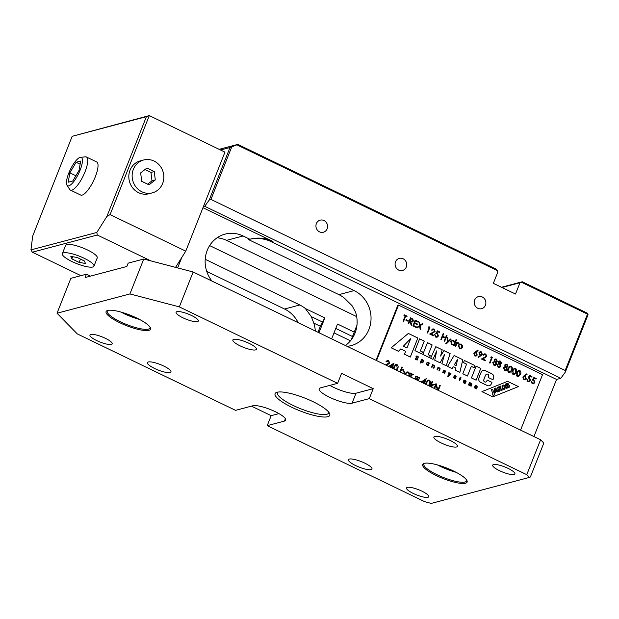 <?xml version="1.0" encoding="UTF-8"?>
<svg xmlns="http://www.w3.org/2000/svg" width="619" height="619" viewBox="0 0 619 619"><rect width="100%" height="100%" fill="white"/><g stroke="black" fill="none" stroke-linecap="round" stroke-linejoin="round"><path stroke-width="0.93" d="M430.12 386.426L432.07 381.513L432.565 381.753L431.203 385.196L433.726 384.353L434.445 384.701L431.513 385.683L432.286 387.471M431.575 387.13L430.979 385.761L430.615 386.666M423.868 383.409L421.361 381.846L426.212 378.681L424.719 382.759L425.361 383.068L425.121 383.664L424.371 383.648M415.891 376.004L419.581 377.791L419.373 378.31L415.682 376.53L415.891 376.004M405.313 374.449L405.484 373.234L406.962 371.903L408.47 372.065L409.77 373.721L410.08 372.932L410.575 373.172L409.314 376.375M393.452 368.723L393.924 366.734L395.827 364.452L396.988 364.568C398.249 365.628 398.481 366.959 397.684 368.553L396.655 370.263M385.598 364.924L389.103 362.873L388.368 361.117L386.055 361.597L387.37 360.39L388.631 360.529L389.622 363.067L386.256 365.241L387.672 364.614M529.686 375.369L531.953 376.468L531.721 377.064L529.833 376.159L528.928 377.544L529.624 377.745L530.615 380.492L529.26 381.776L527.875 381.606L526.831 379.153L528.139 381.025L529.144 381.134L530.127 380.228L529.299 378.294L527.961 378.008L529.686 375.369L531.953 376.468M517.314 376.507C516.068 375.447 515.851 374.124 516.672 372.553L518.567 370.27L519.736 370.386C520.997 371.454 521.229 372.777 520.432 374.371L518.505 376.623L517.314 376.507M508.787 372.39C507.549 371.33 507.332 370.007 508.145 368.437L510.048 366.154L511.209 366.27C512.47 367.338 512.702 368.661 511.913 370.255L509.979 372.506L508.787 372.39M501.583 363.423L500.314 364.258L500.779 366.324L499.548 367.454L498.156 367.253L496.995 364.552L498.721 363.485L498.396 361.86L499.378 361.016L500.609 361.156L501.583 363.423L500.701 364.204M490.735 357.271L491.3 356.838L492.322 357.333L490.016 363.144L489.521 362.904L491.587 357.689L490.735 357.271M480.019 351.724L481.327 351.863L482.333 354.486L478.309 357.674L478.03 357.186L480.506 355.569L479.903 355.329L478.889 352.791L480.042 351.724L481.358 351.855L482.371 354.478L478.309 357.658M459.406 344.048L461.225 344.087L462.486 345.534L462.447 347.313L460.954 348.667L459.484 348.489L458.253 345.286L459.755 343.924M456.017 339.614L456.513 339.854L454.153 345.828L453.657 345.588L453.944 344.853L451.971 344.86L450.733 341.626L452.218 340.303L453.727 340.465L455.011 342.152L456.017 339.614M440.867 339.413L443.173 333.595L443.668 333.834L442.724 336.218L445.564 337.595L446.508 335.204L447.011 335.444L444.705 341.262L444.21 341.023L445.332 338.191L442.484 336.813L441.362 339.653L440.867 339.413M433.842 329.618L431.528 330.097L432.836 328.89L434.097 329.037L435.087 331.567L431.141 333.997L433.718 335.243L433.486 335.846L429.718 334.028L434.577 331.374L433.842 329.618M419.527 325.571L418.916 321.88L419.489 322.159L419.999 325.238L422.39 323.559L422.963 323.83L420.1 325.842L420.734 329.687L420.162 329.409L419.628 326.174L417.113 327.938L416.541 327.66L419.527 325.571M408.2 323.629L410.498 317.81L412.834 319.033L413.36 321.052L412.393 321.981L410.776 321.679L411.751 325.346L411.132 325.052L409.755 321.184L408.695 323.869L408.2 323.629M405.151 315.938L403.944 315.357L404.176 314.762L407.093 316.17L406.853 316.766L405.646 316.177L403.58 321.4L403.085 321.16L405.151 315.938M454.501 375.555L455.298 375.571L454.238 375.663L453.944 376.453L455.507 377.876L454.686 378.077L453.92 377.219M454.64 375.996L456.335 376.809M454.47 376.066L455.917 377.636L455.839 378.24L454.57 378.511L453.495 377.288M431.598 367.168L432.604 364.614L434.546 365.682L433.904 368.29L433.509 368.096L434.244 366.1L432.836 365.218L431.992 367.361L431.598 367.168M437.416 369.984L437.022 369.791L438.035 367.237L439.699 368.042L440.117 368.932L439.335 370.905L438.941 370.719L439.676 368.723L438.267 367.841L437.416 369.984L438.237 367.848M450.756 373.559L451.042 373.891L449.146 375.779L447.808 376.445L447.761 375.926L448.821 375.485L448.798 372.777L449.224 372.793L449.247 375.068L450.779 373.543L451.073 373.876L448.566 376.313M463.863 382.999L463.244 382.178L463.724 380.662L464.304 380.167L465.48 380.492L466.107 381.312L465.743 382.511L463.832 381.59L463.685 382.14L465.248 383.176L465.086 383.594L463.863 382.999M476.429 388.577L475.253 388.005L476.429 388.577L476.259 388.987L475.044 388.399L474.487 387.115L475.485 385.567L476.986 386.163L476.924 387.912L475.005 386.983L475.253 388.005L475.005 386.983M471.438 377.93L476.104 366.146L480.777 368.406L476.112 380.19L471.438 377.93M447.568 366.402L454.098 355.523L462.826 359.74L459.878 372.352L455.205 370.092L455.669 367.98L453.17 366.773L452.087 368.584L447.568 366.402M428.255 354.733L430.282 355.716L429.501 357.681L422.8 354.439L427.466 342.663L432.139 344.915L428.216 354.749L430.282 355.716M398.443 351.313L391.193 347.808L408.347 333.424L417.848 338.013L410.32 357.039L404.486 354.23L405.638 351.321L400.725 348.946L398.443 351.313L400.725 348.946M520.579 430.112L542.538 374.65L398.497 305.09L376.538 360.552M420.394 350.942L422.413 351.917L421.64 353.882L414.939 350.648L419.605 338.864L424.278 341.123L420.355 350.95L422.413 351.917M430.662 358.239L435.791 346.686L442.183 349.766L440.635 356.033L443.9 350.594L450.137 353.604L446.245 365.767L441.881 363.663L444.535 354.61L440.171 362.835L434.716 360.196L436.743 350.849L432.998 359.368L430.662 358.239M462.795 373.76L466.618 364.104L463.499 362.595L464.343 360.467L474.943 365.589L474.1 367.717L471.291 366.363L467.469 376.019L462.795 373.76M486.751 374.085A1.664 1.548 75.2 0 0 485.814 374.843A1.664 1.548 75.2 0 1 486.712 374.1A1.664 1.548 75.2 0 0 486.712 374.1L486.751 374.085A1.664 1.548 75.2 0 1 488.662 376.22A25.333 23.507 75.2 0 1 488.275 377.489L492.979 379.757A108.573 100.735 75.2 0 0 493.606 378.085A3.257 3.025 75.2 0 0 492.035 373.922A108.573 100.735 75.2 0 0 485.048 370.549A3.257 3.025 75.2 0 0 481.218 372.104A108.573 100.735 75.2 0 0 478.874 378.039A3.257 3.025 75.2 0 0 480.437 382.194A108.573 100.735 75.2 0 0 487.424 385.567A3.257 3.025 75.2 0 0 491.254 384.02A108.573 100.735 75.2 0 0 491.943 382.38L487.238 380.105A25.333 23.507 75.2 0 1 486.658 381.281A1.664 1.548 75.2 0 1 483.81 379.904A25.333 23.507 75.2 0 1 485.814 374.843A25.333 23.507 75.2 0 0 483.779 379.911A1.664 1.548 75.2 0 0 485.714 382.039L485.691 382.047M471.477 383.385L471.895 384.275L471.113 386.256L470.719 386.063L471.252 383.772L470.842 383.579L469.991 385.714L469.597 385.521L470.448 383.385L469.728 383.037L468.877 385.173L468.482 384.987L469.496 382.426L471.748 383.648M459.615 380.7L459.221 380.515L459.948 377.822L460.946 377.35L460.907 378.286L459.615 380.7L460.466 378.565M445.084 371.624L444.318 370.766L443.498 370.967L445.061 372.39L444.488 373.288L442.709 372.414L443.057 371.973L443.823 372.831L444.62 372.7L443.088 371.207L443.661 370.309L445.216 370.82L445.51 371.555L445.084 371.624M420.572 363.043L420.889 362.247L422.878 362.688L423.558 361.264L423.334 360.25L421.585 359.291L420.177 362.858L420.572 363.043M427.93 365.419L426.251 364.459L427.095 362.332L429.331 363.036L428.193 365.775L427.93 365.419M418.196 357.31L417.252 356.498L416.347 356.668L417.786 358.625L417.206 360.096L415.101 359.105L415.388 358.672L416.811 359.701L417.415 359.26L415.898 356.954L416.262 356.01L417.732 356.235L418.552 357.07L418.196 357.31M481.93 391.634L507.588 381.358L518.436 386.596L492.786 396.872L481.93 391.634M405.909 320.216L406.149 319.621L408.277 320.65L408.037 321.246L405.909 320.216M412.881 325.896L415.187 320.077L418.312 321.586L418.073 322.182L415.45 320.913L414.738 322.708L417.368 323.977L417.129 324.573L414.506 323.304L413.616 325.54L416.247 326.809L416.007 327.405L412.881 325.896M428.379 327.157L428.936 326.716L429.957 327.211L427.659 333.03L427.164 332.79L429.23 327.567L428.379 327.157M437.494 330.848L439.761 331.946L439.529 332.542L437.641 331.629L436.735 333.022L437.432 333.223L438.422 335.962L437.068 337.254L435.683 337.084L434.639 334.624L435.946 336.496L436.952 336.604L437.935 335.707L437.107 333.773L435.768 333.486L437.494 330.848L439.761 331.946M447.336 342.106L447.243 337.425L447.777 337.68L447.854 341.603L450.539 339.019L451.073 339.274L446.284 343.893L445.75 343.63L447.336 342.106M458.045 343.174L456.876 343.7L455.646 346.547L455.143 346.307L456.83 342.052L457.325 342.292L457.077 342.918L458.718 343.05L457.549 343.15M456.822 342.075L457.294 342.299L457.046 342.926L458.718 343.05M475.113 352.002L477.822 350.145L478.077 350.648L475.686 352.296L476.282 352.513L477.241 355.027L476.081 356.111L474.804 355.979L473.829 353.395L475.113 352.002M485.544 354.586L483.23 355.074L484.545 353.859L485.807 354.006L486.797 356.544L482.851 358.974L485.428 360.219L485.188 360.815L481.427 358.997L486.279 356.351L485.544 354.586M497.328 361.364L496.059 362.2L496.515 364.266L495.285 365.396L493.892 365.195L492.732 362.494L494.457 361.426L494.132 359.801L495.115 358.958L496.353 359.097L497.328 361.364L496.438 362.146M505.754 364.104L506.969 364.251L507.944 366.518L506.675 367.353L507.139 369.419L506.241 370.425L504.547 370.34L503.386 367.64L505.112 366.572L504.787 364.947L505.769 364.104L507 364.243L507.975 366.51L506.713 367.346L507.17 369.411L505.94 370.541M507.093 367.291L506.675 367.353M513.05 374.449C511.805 373.389 511.596 372.065 512.408 370.495L514.312 368.212L515.472 368.328C516.733 369.396 516.966 370.719 516.169 372.313L514.242 374.565L513.05 374.449M524.123 375.671L526.831 373.814L527.086 374.317L524.695 375.957L525.291 376.182L526.251 378.696L525.09 379.78L523.813 379.648L522.838 377.064L524.123 375.671M533.942 377.428L536.216 378.526L535.984 379.122L534.096 378.217L533.191 379.602L533.888 379.803L534.878 382.55L533.524 383.834L532.139 383.664L531.094 381.211L532.402 383.084L533.408 383.192L534.39 382.287L533.563 380.352L532.224 380.066L533.942 377.428L536.216 378.526M391.556 367.802L389.042 366.239L394.001 363.121L392.407 367.152L393.042 367.462L392.81 368.057L392.051 368.042M399.936 371.849L401.886 366.935L402.381 367.175L401.398 369.659L401.909 369.458M401.87 366.951L402.35 367.183L401.36 369.667L403.379 369.613L404.617 372.839L403.928 373.783M410.304 376.855L411.573 373.652L412.068 373.891L411.821 374.518L413.461 374.65L412.293 374.75M411.565 373.675L412.037 373.907L411.79 374.526L413.461 374.65M412.788 374.774L411.62 375.3L410.954 376.716M415.21 377.722L418.901 379.501L418.699 380.027L415.001 378.24L415.21 377.722M425.771 384.329L426.243 382.341L428.139 380.058L429.307 380.174C430.569 381.234 430.801 382.565 430.004 384.159L428.975 385.877L430.004 384.159M434.097 388.345L435.985 383.579L437.943 389.978L439.753 385.397L440.248 385.637L438.36 390.403M437.409 389.947L435.993 385.072L434.6 388.593M507.116 385.374L506.706 385.536L506.319 384.515L506.729 384.345A0.549 0.511 75.2 0 1 507.41 384.701A0.549 0.511 75.2 0 1 507.116 385.374L506.706 385.536M508.222 385.111A1.029 0.952 75.2 0 0 507.17 383.416L505.096 384.244L506.644 388.306L508.803 387.44A1.199 1.114 75.2 0 0 508.222 385.111M507.843 387.161L507.394 387.347L506.969 386.217L507.41 386.039A0.604 0.557 75.2 0 1 508.153 386.426A0.604 0.557 75.2 0 1 507.843 387.161L507.394 387.339M533.934 436.565L556.551 379.439L271.633 241.836A37.217 34.532 75.2 0 0 249.039 239.452M271.633 241.836L272.956 241.487A37.217 34.532 75.2 0 0 250.107 239.166A37.217 34.532 75.2 0 0 249.844 239.236L248.521 239.584L354.145 290.597A29.403 27.282 -104.8 0 1 370.998 319.969A29.403 27.282 -104.8 0 1 351.143 345.619A29.403 27.282 -104.8 0 1 347.12 346.338M398.497 305.09L397.831 305.26L376.043 360.312M206.746 271.439L284.562 309.02A29.403 27.282 -104.8 0 1 298.188 322.716M150.912 260.909L97.284 235.003L32.335 252.196L80.919 275.656M93.949 266.193L97.237 257.883A16.999 3.946 -158.4 0 0 82.884 247.956A16.999 3.946 -158.4 0 0 65.622 245.372L62.333 253.682A16.999 3.946 -158.4 0 0 72.013 261.558A16.999 3.946 -158.4 0 0 93.949 266.193A16.999 3.946 -158.4 0 0 84.269 258.316A16.999 3.946 -158.4 0 0 62.333 253.682M72.183 136.312L32.699 236.04L30.95 249.89L96.819 232.458L106.917 216.395L146.401 116.666L72.183 136.312L149.303 115.591L224.968 152.135L185.762 251.152L181.754 257.527L177.638 267.919M146.401 116.666L149.303 115.591L110.097 214.607L185.762 251.152M143.631 159.996L140.32 160.87A16.999 15.777 75.2 0 0 130.029 170.233A16.999 15.777 75.2 0 0 132.822 188.075A16.999 15.777 75.2 0 0 149.017 193.739L152.336 192.857A16.999 15.777 75.2 0 0 162.627 183.495A16.999 15.777 75.2 0 0 159.826 165.652A16.999 15.777 75.2 0 0 143.631 159.996A16.999 15.777 75.2 0 0 133.34 169.358A16.999 15.777 75.2 0 0 136.141 187.201A16.999 15.777 75.2 0 0 152.336 192.857M70.411 190.095L80.702 195.062A18.377 5.362 -64.2 0 0 95.318 176.755A18.377 5.362 -64.2 0 0 96.688 161.961L86.397 156.994A18.377 5.362 115.8 0 1 85.035 171.788A18.377 5.362 115.8 0 1 70.411 190.095A18.377 5.362 115.8 0 1 69.684 189.422L66.991 185.22A15.723 4.588 -64.2 0 0 80.122 170.132A15.723 4.588 -64.2 0 0 80.455 157.342A15.723 4.588 -64.2 0 0 70.311 169.637A15.723 4.588 -64.2 0 0 66.991 185.22M501.491 287.262L522.281 281.753L587.493 313.253L587.501 314.143L521.33 282.187L519.991 282.728L515.511 294.033L493.351 283.332L497.831 272.027L497.274 270.573L236.891 144.823L231.738 146.881L210.94 199.403L565.186 370.487L587.501 314.143L588.05 314.707L565.348 372.05L560.853 378.294L204.703 206.297L203.38 206.645M204.703 206.297L209.199 200.053L229.989 147.531L220.588 150.015M181.754 257.527L175.564 267.369M315.311 330.979A29.403 27.282 75.2 0 0 313.771 323.087L311.287 316.603L305.376 308.533A29.403 27.282 75.2 0 0 299.805 304.981L205.206 259.299M217.23 237.704L220.379 238.253A29.403 27.282 -104.8 0 1 226.515 240.358L338.903 294.636A29.403 27.282 -104.8 0 1 344.474 298.18L352.149 305.786L355.523 312.038A29.403 27.282 -104.8 0 1 355.027 333.107A29.403 27.282 -104.8 0 1 345.371 345.503M305.376 308.533L324.843 317.934L318.978 332.751M317.98 332.271L320.363 326.267A9.192 2.685 115.8 0 1 322.453 321.996L324.843 317.934M331.645 338.872L337.51 324.047L354.23 332.124M249.844 239.236L243.081 235.971A29.403 27.282 75.2 0 0 225.03 234.137A29.403 27.282 75.2 0 0 211.961 281.065M356.954 325.238L351.105 340.009M209.632 245.596L356.668 316.603M560.853 378.294L556.551 379.439M543.815 443.072L530.39 476.978L529.438 477.411L526.769 474.68L540.596 439.776L543.815 443.072M129.928 293.932L143.747 259.028L128.172 263.145L126.856 266.472L85.113 277.529L86.428 274.202L70.852 278.326L57.033 313.229L129.928 293.932L179.332 306.885L337.618 383.331L320.387 387.896A18.377 4.271 -158.4 0 0 319.133 388.771A18.377 4.271 -158.4 0 0 332.07 398.435A18.377 4.271 -158.4 0 0 352.049 403.186L369.272 398.621L526.769 474.68M90.405 276.12L86.428 274.202M403.139 258.773A6.252 5.795 75.2 0 0 399.309 258.378A6.252 5.795 75.2 0 0 395.301 265.907A6.252 5.795 75.2 0 0 402.505 270.464A6.252 5.795 75.2 0 0 406.722 265.009A6.252 5.795 75.2 0 0 403.139 258.773M324 220.55A6.252 5.795 75.2 0 0 320.162 220.155A6.252 5.795 75.2 0 0 316.154 227.684A6.252 5.795 75.2 0 0 323.358 232.241A6.252 5.795 75.2 0 0 327.583 226.786A6.252 5.795 75.2 0 0 324 220.55M482.286 296.988A6.252 5.795 75.2 0 0 478.448 296.602A6.252 5.795 75.2 0 0 474.448 304.13A6.252 5.795 75.2 0 0 481.652 308.68A6.252 5.795 75.2 0 0 485.869 303.233A6.252 5.795 75.2 0 0 482.286 296.988M143.747 259.028L193.151 271.981L540.596 439.776M251.453 406.141L271.176 415.666L267.222 425.64L424.719 501.7L431.234 503.409L529.438 477.411M57.033 313.229L77.282 333.904L235.568 410.351L252.8 405.785A18.377 4.271 -158.4 0 1 272.77 410.536A18.377 4.271 -158.4 0 1 285.715 420.2A18.377 4.271 -158.4 0 1 284.454 421.075L267.222 425.64M119.691 322.677A23.893 5.548 21.6 0 1 107.219 310.622A23.893 5.548 21.6 0 1 130.346 315.241A23.893 5.548 21.6 0 1 150.363 327.706A23.893 5.548 21.6 0 1 142.014 330.175A23.893 5.548 21.6 0 1 119.691 322.677M436.263 475.562A23.893 5.548 21.6 0 1 423.798 463.515A23.893 5.548 21.6 0 1 446.926 468.126A23.893 5.548 21.6 0 1 466.943 480.592A23.893 5.548 21.6 0 1 458.594 483.068A23.893 5.548 21.6 0 1 436.263 475.562M450.253 440.504A12.682 2.948 -158.4 0 0 433.888 437.045A12.682 2.948 -158.4 0 0 444.589 444.45A12.682 2.948 -158.4 0 0 457.464 446.376A12.682 2.948 -158.4 0 0 450.253 440.504M249.225 343.413A12.682 2.948 -158.4 0 0 232.86 339.963A12.682 2.948 -158.4 0 0 243.569 347.367A12.682 2.948 -158.4 0 0 256.444 349.294A12.682 2.948 -158.4 0 0 249.225 343.413M163.741 366.046A12.682 2.948 -158.4 0 0 147.376 362.587A12.682 2.948 -158.4 0 0 158.085 370A12.682 2.948 -158.4 0 0 170.96 371.926A12.682 2.948 -158.4 0 0 163.741 366.046M364.761 463.136A12.682 2.948 -158.4 0 0 348.404 459.677A12.682 2.948 -158.4 0 0 359.105 467.082A12.682 2.948 -158.4 0 0 371.98 469.009A12.682 2.948 -158.4 0 0 364.761 463.136M291.82 407.294A29.403 6.824 21.6 0 1 276.469 392.461A29.403 6.824 21.6 0 1 304.935 398.133A29.403 6.824 21.6 0 1 329.571 413.484A29.403 6.824 21.6 0 1 319.296 416.525A29.403 6.824 21.6 0 1 291.82 407.294M413.33 493.475A11.947 2.77 21.6 0 1 406.528 487.934A11.947 2.77 21.6 0 1 418.661 489.753A11.947 2.77 21.6 0 1 428.743 496.732A11.947 2.77 21.6 0 1 413.33 493.475M96.75 340.582A11.947 2.77 21.6 0 1 89.956 335.049A11.947 2.77 21.6 0 1 102.081 336.868A11.947 2.77 21.6 0 1 112.171 343.839A11.947 2.77 21.6 0 1 96.75 340.582M182.899 317.779A11.947 2.77 21.6 0 1 176.098 312.239A11.947 2.77 21.6 0 1 188.23 314.057A11.947 2.77 21.6 0 1 198.312 321.037A11.947 2.77 21.6 0 1 182.899 317.779M499.479 470.664A11.947 2.77 21.6 0 1 492.678 465.132A11.947 2.77 21.6 0 1 504.802 466.95A11.947 2.77 21.6 0 1 514.892 473.922A11.947 2.77 21.6 0 1 499.479 470.664M193.151 271.981L179.332 306.885M329.85 385.389A18.377 4.271 -158.4 0 0 355.995 393.212L373.226 388.647L341.564 373.358L337.618 383.331M373.226 388.647L369.272 398.621M219.165 149.326L237.835 144.389L496.322 269.219L497.274 270.573M272.956 241.487L202.97 207.69M519.991 282.728L501.986 287.495M271.176 415.666L278.937 413.608M277.846 392.098A27.569 6.399 -158.4 0 0 277.451 392.678A27.569 6.399 -158.4 0 0 293.143 405.453A27.569 6.399 -158.4 0 0 328.712 412.974A27.569 6.399 -158.4 0 0 328.813 412.277M229.989 147.531L231.738 146.881M236.891 144.823L237.835 144.389M565.186 370.487L565.348 372.05M522.281 281.753L521.33 282.187M587.493 313.253L588.05 314.707M209.199 200.053L210.94 199.403M79.039 170.418L80.694 161.048L76.098 162.271L69.854 172.848L68.206 182.21L72.794 180.996L79.039 170.418M80.455 157.342L85.422 156.839A18.377 5.362 115.8 0 1 86.397 156.994M76.098 162.271L80.137 164.213M69.854 172.848L75.889 175.757M140.668 172.894L141.697 181.313L149.009 184.841L155.292 179.959L154.27 171.54L146.958 168.012L140.668 172.894M147.662 184.191L151.98 180.833L150.959 172.422L144.993 169.536M155.292 179.959L151.98 180.833M154.27 171.54L150.959 172.422M71.835 258.874L79.147 262.402L85.453 263.47L84.447 261.001L77.135 257.473L70.829 256.405L71.835 258.874L72.686 256.723M79.147 262.402L80.462 259.075M32.335 252.196L30.95 249.89M96.819 232.458L97.284 235.003M110.097 214.607L106.917 216.395M403.418 346.153L410.66 338.639L407 347.886L403.379 346.16L410.66 338.639M403.379 346.16L407 347.886M408.331 333.44L417.848 338.013M417.817 338.028L410.289 357.031M422.382 351.925L421.616 353.867M419.597 338.887L424.278 341.123M424.247 341.131L420.355 350.95M430.244 355.724L429.478 357.666M427.458 342.678L432.139 344.915M432.108 344.93L428.216 354.749M435.784 346.702L442.183 349.766M442.152 349.774L440.635 356.033M443.885 350.617L450.137 353.604M450.098 353.619L446.222 365.752M444.504 354.617L440.148 362.819M432.975 359.36L436.743 350.849M454.307 364.808L457.596 359.353L454.346 364.8L456.18 365.69L454.346 364.8M454.091 355.538L462.826 359.74M462.795 359.747L459.847 372.336M452.063 368.576L453.17 366.773M457.596 359.353L456.18 365.69M464.335 360.49L474.943 365.589M474.905 365.597L474.077 367.701M467.446 376.004L471.291 366.363M480.777 368.406L476.096 366.169M480.746 368.413L476.088 380.174M492.956 379.749A108.573 100.735 75.2 0 0 493.567 378.093A3.257 3.025 75.2 0 0 492.004 373.93A108.573 100.735 75.2 0 0 485.017 370.564A3.257 3.025 75.2 0 0 483.137 370.402M489.304 385.73A3.257 3.025 75.2 0 0 491.223 384.028A108.573 100.735 75.2 0 0 491.912 382.387L487.23 380.128M476.8 387.037L475.276 386.302L476.452 386.287L476.8 387.037M475.578 386.016L475.137 386.581L476.692 387.308M475.702 385.567L476.135 385.637M476.104 385.645L476.661 385.892M477.249 386.72L477.218 387.177M477.179 387.185L476.901 387.896M476.39 388.585L476.235 388.98M471.864 384.283L471.09 386.241M470.811 383.587L469.968 385.707M468.854 385.165L469.728 383.037M469.488 382.449L471.446 383.401M464.405 380.623L463.964 381.18L465.519 381.908L463.964 381.18L464.838 380.677L465.604 381.203L465.519 381.908M464.521 380.167L464.954 380.236M464.923 380.244L465.48 380.492M466.068 381.319L466.037 381.776M466.006 381.784L465.72 382.503M465.248 383.176L463.793 382.41L463.832 381.59M465.217 383.184L465.062 383.579M460.536 377.18L460.946 377.35M460.907 377.358L460.629 378.147M460.876 378.294L460.722 378.689M448.179 375.973L447.754 375.95M449.224 372.793L448.798 372.785M449.193 372.8L449.247 375.068M443.529 371.129L444.868 372.151M444.945 373.002L444.473 373.296M442.639 372.042L443.057 371.973M443.552 372.7L443.026 371.98M444.365 372.847L443.792 372.839M444.434 370.324L443.645 370.309M444.403 370.34L444.798 370.502M445.471 371.562L444.767 370.51M438.028 367.26L440.101 368.638M440.086 368.939L439.312 370.897M421.578 359.314L423.009 359.979M422.553 362.811L423.597 360.807L422.97 359.987M420.549 363.036L420.889 362.247M421.818 359.902L421.052 361.829L422.607 362.301L423.187 360.838L421.787 359.91L421.021 361.844L422.026 362.301M427.095 362.332L427.497 362.262M427.458 362.27L427.907 362.347M427.876 362.355L429.331 363.036M429.292 363.043L428.526 365.048M427.791 362.788L428.766 363.26L427.744 364.986L426.653 364.026L427.079 362.951L427.791 362.788M427.025 364.715L426.623 364.034L427.288 362.765M426.994 364.723L427.458 364.924M427.961 364.947L427.427 364.931M432.596 364.637L434.275 365.419M434.507 365.69L434.685 366.309M434.654 366.316L433.88 368.274M431.961 367.346L432.836 365.218M416.417 357.047L417.577 358.285M417.755 358.633L417.864 359.028M416.007 359.391L415.357 358.68M415.968 359.399L416.448 359.608M417.036 359.662L416.409 359.616M418.552 357.07L417.338 356.064L416.262 356.018M494.279 388.577L494.31 393.243L495.424 392.802L495.393 391.85L496.98 391.216L497.591 391.928L498.666 391.502L495.61 388.051L494.279 388.577L494.341 393.227M496.949 391.231L497.591 391.928M507.557 381.366L518.405 386.604L492.778 396.872M507.24 383.393L507.271 383.385A1.029 0.952 75.2 0 0 507.131 383.424L505.065 384.26L506.644 388.306M503.046 385.003A2.36 2.19 75.2 0 0 503.03 385.003A2.36 2.19 75.2 0 0 504.168 389.366A2.352 2.182 75.2 0 0 504.183 389.366L504.199 389.359A2.352 2.182 75.2 0 0 503.061 384.995A2.36 2.19 75.2 0 0 504.199 389.359M492.941 393.932A0.518 0.48 75.2 0 1 492.298 394.535L493.32 395.611A1.47 1.362 75.2 0 0 493.428 395.587L493.444 395.58A1.47 1.362 75.2 0 0 494.333 393.653L492.616 389.243L491.354 389.753L492.941 393.932L491.385 389.738L492.654 389.235M499.092 388.624L499.695 386.411L500.949 385.908L500.338 388.275L502.527 389.955L501.15 390.496L499.254 389.042M498.968 391.378L497.421 387.324L498.442 386.914L497.39 387.332L498.929 391.386L499.99 390.968L499.239 388.995L501.181 390.488M492.662 394.597A0.518 0.48 75.2 0 0 492.979 393.924M492.298 394.535L493.358 395.603M494.31 388.57L495.61 388.051M498.442 386.914L499.115 388.67L499.726 386.403L500.98 385.9M495.378 391.169L496.546 390.697L495.324 389.266L495.378 391.169L496.546 390.697M503.115 388.059A0.975 0.905 75.2 0 0 504.593 387.471A1.702 1.578 75.2 0 0 504.137 386.287A0.975 0.905 75.2 0 0 502.667 386.875A1.702 1.578 75.2 0 0 503.115 388.059M503.92 388.275A0.975 0.905 75.2 0 0 504.555 387.479A1.702 1.578 75.2 0 0 504.106 386.295L504.137 386.287M504.106 386.295A0.975 0.905 75.2 0 0 503.301 386.086M495.324 389.312L496.508 390.705M507.085 385.382A0.549 0.511 75.2 0 0 506.768 384.337M507.804 387.177A0.604 0.557 75.2 0 0 507.456 386.024M454.392 376.375L455.731 377.389M454.408 377.938L453.882 377.226M455.22 378.093L454.656 378.085M404.168 314.785L407.093 316.17M407.054 316.177L406.83 316.75M403.557 321.393L405.646 316.177M406.141 319.644L408.277 320.65M408.246 320.657L408.014 321.23M410.49 317.833L412.834 319.033M412.796 319.04L413.36 321.052M413.33 321.06L412.378 321.988M411.705 325.323L410.776 321.679M409.724 321.191L408.672 323.861M410.97 321.099L412.215 321.385L412.865 320.812L411.797 319.149L410.761 318.653L409.956 320.596L412.254 321.377M410.73 318.661L409.995 320.588L411.001 321.091M415.179 320.1L418.312 321.586M418.282 321.594L418.049 322.174M414.738 322.708L415.45 320.913M414.707 322.716L417.368 323.977M417.338 323.985L417.105 324.557M413.616 325.54L414.506 323.304M413.585 325.548L416.247 326.809M416.216 326.817L415.983 327.389M418.924 321.903L419.489 322.159M419.458 322.166L419.999 325.238M422.367 323.575L422.963 323.83M422.932 323.845L420.1 325.842M420.069 325.857L420.696 329.664M417.105 327.931L419.628 326.174M428.921 326.731L429.957 327.211M429.926 327.219L427.636 333.014M432.929 329.509L432 330.329M432.82 328.898L434.097 329.037M434.066 329.045L435.087 331.567M435.056 331.583L431.141 333.997M431.11 334.012L433.718 335.243M433.687 335.258L433.455 335.831M439.73 331.954L439.505 332.535M436.735 333.022L437.641 331.629M436.704 333.03L437.432 333.223M437.401 333.231L438.422 335.962L437.053 337.262M434.639 334.647L435.142 334.864M435.103 334.871L435.915 336.512L436.921 336.612M443.165 333.61L443.668 333.834M443.637 333.842L442.724 336.218M442.693 336.225L445.564 337.595M446.5 335.227L447.011 335.444M446.972 335.452L444.682 341.247M442.453 336.821L441.339 339.638M447.243 337.448L447.777 337.68M447.746 337.688L447.854 341.603M450.524 339.034L451.073 339.274L446.268 343.885M456.01 339.638L456.513 339.854M456.482 339.87L454.129 345.812M452.195 340.311L453.727 340.465M453.696 340.473L455.011 342.152M452.35 340.86L451.228 341.874L452.195 344.35L453.41 344.481L454.493 343.468L453.526 340.992L452.319 340.868L451.197 341.881L452.164 344.357L453.394 344.481M457.046 342.926L458.308 342.702M458.687 343.058L458.261 343.359M458.006 343.181L456.845 343.707L455.615 346.532M459.375 344.056L461.225 344.087M461.194 344.102L462.486 345.534M462.455 345.541L462.447 347.313M462.416 347.321L460.938 348.675M459.902 344.489L458.718 345.541L459.654 347.979L460.815 348.102L461.944 347.073L461.016 344.613L459.902 344.489L458.749 345.534L459.693 347.963L460.815 348.102M477.791 350.168L478.077 350.648L475.686 352.296M475.655 352.304L476.282 352.513M476.251 352.521L477.241 355.027M477.21 355.043L476.065 356.118M475.036 355.399L475.934 355.507L476.731 354.826L475.941 353.062L475.09 352.954L474.286 353.666L475.036 355.399L475.965 355.492M474.286 353.666L475.067 355.391M475.059 352.962L474.316 353.658M479.369 353.008L480.236 354.78L481.118 354.896L481.884 354.2L481.102 352.443L480.127 352.343L479.369 353.008L480.205 354.788L481.102 354.904M480.127 352.343L479.4 353M484.607 354.486L483.71 355.298M484.53 353.867L485.807 354.006M485.776 354.014L486.797 356.544M486.766 356.552L482.851 358.974M482.812 358.981L485.428 360.219M485.389 360.227L485.164 360.8M491.277 356.853L492.322 357.333M492.291 357.341L489.993 363.136M496.02 362.208L496.515 364.266M496.484 364.274L495.587 365.28M495.099 358.958L496.353 359.097M496.314 359.105L497.289 361.372M494.078 362.03L493.188 362.765L494.101 364.614L495.169 364.761L496.012 364.034L495.146 362.154L494.078 362.03L493.219 362.749L494.14 364.599L495.185 364.753M494.596 360.065L495.208 359.562L494.596 360.065L495.332 361.566L496.198 361.651L496.833 361.101L496.082 359.678L494.627 360.057L495.37 361.55L496.198 361.651M500.284 364.266L500.779 366.324M500.74 366.332L499.85 367.338M499.363 361.016L500.609 361.156M500.578 361.163L501.552 363.43M498.365 366.672L499.432 366.819L500.276 366.092L499.401 364.212L498.303 364.096L497.452 364.823L498.365 366.672L499.448 366.812M498.86 362.123L499.463 361.62L498.86 362.123L499.626 363.608L500.431 363.717L501.096 363.16L500.345 361.736L498.891 362.115L499.595 363.624L500.431 363.717M497.452 364.823L498.396 366.657M498.303 364.096L497.483 364.808M504.756 369.76L505.824 369.907L506.667 369.179L505.8 367.299L504.694 367.183L503.843 367.91L504.756 369.76L505.808 369.907M505.251 365.21L505.862 364.707L505.251 365.21L505.986 366.711L506.822 366.804L507.487 366.247L506.737 364.823L505.282 365.202L506.025 366.696L506.822 366.804M503.843 367.91L504.787 369.744M504.694 367.183L503.874 367.895M510.033 366.162L511.209 366.27M511.178 366.286C512.439 367.346 512.671 368.676 511.874 370.263L511.913 370.255M511.874 370.263L509.963 372.514M510.11 366.812L508.609 368.684L509.011 371.81L509.87 371.88M510.992 366.881L510.133 366.804L508.64 368.676L509.042 371.802L510.629 371.377L511.41 370.015L510.992 366.881M514.288 368.22L515.472 368.328M515.441 368.344C516.703 369.404 516.935 370.735 516.138 372.321L516.169 372.313M516.138 372.321L514.227 374.572M514.374 368.87L512.872 370.742L513.267 373.868L514.884 373.435L515.673 372.073L515.248 368.939L514.389 368.862L512.903 370.735L513.306 373.861L514.149 373.93M518.552 370.278L519.736 370.386M519.697 370.402C520.958 371.462 521.198 372.793 520.401 374.379L520.432 374.371M520.401 374.379L518.482 376.631M517.53 375.926L519.148 375.493L519.937 374.131L519.511 370.998L518.652 370.92L517.136 372.8L517.53 375.926L518.405 375.988M518.621 370.936L517.167 372.793L517.561 375.919M526.8 373.837L527.086 374.317M527.055 374.325L524.695 375.957M524.657 375.973L525.291 376.182M525.252 376.19L526.251 378.696M526.22 378.712L525.074 379.787M523.295 377.335L524.076 379.06L524.958 379.168L525.74 378.488L524.951 376.731L524.069 376.631L523.295 377.335L524.045 379.068L524.974 379.161M524.069 376.631L523.326 377.327M531.922 376.476L531.698 377.056M528.928 377.544L529.833 376.159M528.897 377.551L529.624 377.745M529.593 377.752L530.615 380.492L529.245 381.784M526.831 379.168L527.334 379.393M527.295 379.401L528.108 381.033L529.113 381.142M536.186 378.534L535.953 379.114M534.065 378.224L533.191 379.602M533.16 379.609L533.888 379.803M533.857 379.811L534.878 382.55M534.847 382.557L533.508 383.842M531.087 381.227L531.589 381.451M531.559 381.459L532.402 383.084M532.371 383.091L533.408 383.192M387.432 361.016L386.535 361.829M387.347 360.39L388.631 360.529L389.622 363.067M389.591 363.082L387.641 364.622M393.963 363.136L392.407 367.152M392.369 367.16L393.042 367.462L392.779 368.042M392.91 364.382L390.225 366.123L391.904 366.912L392.91 364.382L390.256 366.115L391.904 366.912M395.804 364.452L396.988 364.568M396.957 364.576C398.218 365.636 398.45 366.966 397.653 368.56L397.684 368.553M397.653 368.56L396.64 370.255M396.067 369.976L397.189 368.305L396.771 365.171L395.874 365.109L394.388 366.982L394.009 368.986M395.905 365.102L394.419 366.974L394.048 369.001M401.36 369.667L403.379 369.613M403.348 369.62L404.617 372.839M404.586 372.847L403.921 373.775M403.325 373.489L404.122 372.599L403.162 370.123L401.901 370.007L400.826 371.013L400.756 372.243M400.826 371.013L400.795 372.267M401.901 370.007L400.864 371.005M410.072 372.955L410.575 373.172M410.544 373.187L409.283 376.367M406.946 371.911L408.47 372.065M408.439 372.081L409.77 373.721M408.455 375.965L409.236 375.068L408.269 372.592L407.062 372.476L405.94 373.489L405.894 374.727M405.94 373.489L405.932 374.75M407.093 372.468L405.979 373.474M411.79 374.526L413.051 374.309M413.43 374.657L413.005 374.967M412.757 374.781L411.62 375.3M411.589 375.307L410.923 376.723M415.883 376.027L419.581 377.791L419.349 378.302M415.202 377.745L418.901 379.501M418.87 379.517L418.668 380.012M426.189 378.696L424.719 382.759M424.688 382.766L425.361 383.068M425.33 383.076L425.098 383.648M425.222 379.989L422.537 381.73L424.224 382.519L425.222 379.989L422.576 381.722L424.224 382.519M428.124 380.058L429.307 380.174M429.269 380.182C430.53 381.25 430.77 382.573 429.973 384.167M428.379 385.591L429.509 383.919L429.083 380.778L428.193 380.716L426.708 382.588L426.321 384.592M428.224 380.708L426.739 382.581L426.359 384.616M432.062 381.528L432.565 381.753M432.534 381.761L431.203 385.196M433.702 384.368L434.445 384.701M434.414 384.709L431.513 385.683M431.474 385.691L432.24 387.448M430.592 386.658L430.979 385.761M436.055 383.641L437.943 389.978M439.745 385.42L440.248 385.637M440.217 385.645L438.337 390.396M434.569 388.577L435.993 385.072M424.441 463.314A22.973 5.331 -158.4 0 0 423.853 463.995A22.973 5.331 -158.4 0 0 436.929 474.649A22.973 5.331 -158.4 0 0 466.571 480.909A22.973 5.331 -158.4 0 0 466.61 480.011M437.401 464.908A22.973 5.331 -158.4 0 0 456.071 472.297M438.492 465.217A22.052 5.122 -158.4 0 0 455.058 471.779M107.861 310.421A22.973 5.331 -158.4 0 0 107.273 311.109A22.973 5.331 -158.4 0 0 120.349 321.756A22.973 5.331 -158.4 0 0 149.991 328.024A22.973 5.331 -158.4 0 0 150.03 327.118M120.821 312.022A22.973 5.331 -158.4 0 0 139.492 319.412M121.92 312.332A22.052 5.122 -158.4 0 0 138.478 318.886M299.805 304.981L284.562 309.02M354.145 290.597L338.903 294.636M311.287 316.603L322.453 321.996M335.777 328.434L352.49 336.504M334.02 332.867L350.462 340.806M313.771 323.087L320.363 326.267M243.081 235.971L226.515 240.358M285.398 418.692L284.454 421.075M355.995 393.212L352.049 403.186"/></g></svg>
